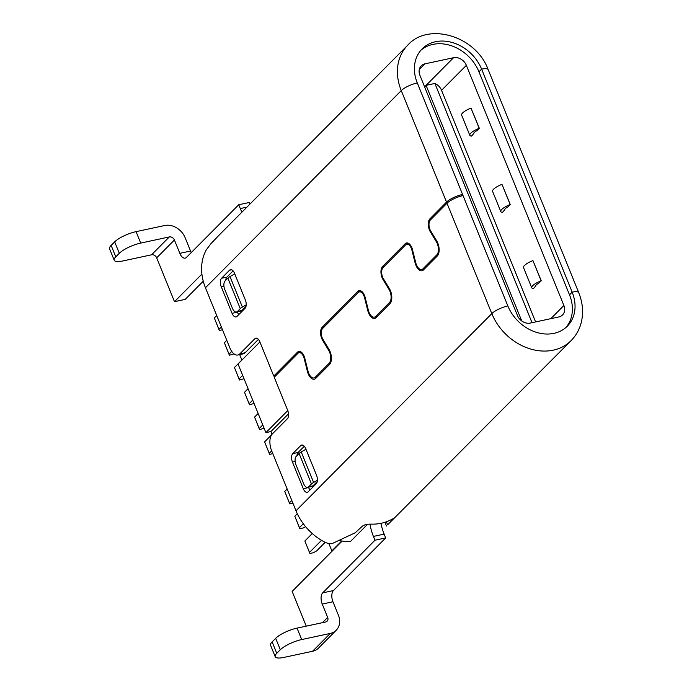 <?xml version="1.0" encoding="UTF-8"?>
<svg xmlns="http://www.w3.org/2000/svg" width="692" height="692" viewBox="0 0 692 692"><rect width="100%" height="100%" fill="white"/><g stroke="black" fill="none" stroke-linecap="round" stroke-linejoin="round"><path stroke-width="1.04" d="M424.603 86.872L453.554 57.713L424.966 63.846A10.7 8.65 44.8 0 0 421.246 65.844A10.7 8.65 44.8 0 0 419.906 75.298L517.426 315.465A10.7 8.65 44.8 0 0 530.236 323.077L558.816 316.945A10.7 8.65 -135.2 0 0 562.535 314.955A10.7 8.65 -135.2 0 0 563.885 305.501L550.806 318.666M453.554 57.713A10.7 8.65 -135.2 0 1 466.356 65.333L441.548 90.315A10.7 8.65 44.8 0 0 434.879 83.455L532.027 322.697M441.548 90.315L535.599 321.927M434.879 83.455L426.09 85.376L521.751 320.967M339.262 540.513A44.919 36.347 44.8 0 0 350.498 541.464L367.521 524.32M370.021 524.129A29.946 15.57 -102.1 0 0 373.421 536.421L374.969 540.227L322.688 592.871L333.414 590.57A8.555 4.446 -102.1 0 0 332.964 601.763L338.379 615.11A17.11 13.849 44.8 0 1 336.234 630.23L318.51 648.075A17.11 13.849 -135.2 0 1 312.559 651.267L283.971 657.4A17.11 4.688 157.9 0 1 275.2 656.699L270.563 645.264A17.11 4.688 -22.1 0 1 272.12 641.891L275.667 638.327A17.11 4.688 -22.1 0 1 297.05 628.12L325.638 621.987A4.282 3.46 -135.2 0 0 327.126 621.191A4.282 3.46 -135.2 0 0 327.662 617.411L322.429 622.67M327.662 617.411L322.238 604.064A8.555 4.446 77.9 0 1 322.688 592.871M306.245 626.148L292.136 591.409L342.151 541.049M201.9 274.075L174.488 301.677L156.686 257.839A4.282 3.46 44.8 0 0 151.565 254.794L122.986 260.927A17.11 4.688 157.9 0 1 114.215 260.227L109.57 248.791A17.11 4.688 -22.1 0 1 111.135 245.418L114.673 241.854A17.11 4.688 -22.1 0 1 136.056 231.647L164.644 225.514A17.11 13.849 44.8 0 1 185.127 237.693L190.551 251.04A8.555 4.446 -102.1 0 0 191.277 252.554M151.565 254.794L169.289 236.949A4.282 3.46 -135.2 0 1 174.41 239.994L179.825 253.341L190.551 251.04M241.923 212.159A29.946 15.57 -102.1 0 1 240.288 208.569L238.74 204.754L186.468 257.398A8.555 4.446 77.9 0 1 185.171 258.133A8.555 4.446 77.9 0 1 179.825 253.341M250.072 203.95L249.457 202.453L238.74 204.754M203.258 281.212L185.214 299.385L174.488 301.677M374.969 540.227L385.686 537.926L333.414 590.57M385.686 537.926L384.138 534.12A29.946 15.57 77.9 0 1 380.998 523.325M239.666 354.615L241.897 360.108M272.008 434.265L270.901 431.548L265.901 432.621L238.039 364.001L259.915 341.969M341.684 540.98L331.857 550.884L328.89 543.575M331.857 550.884L332.532 550.737M169.289 236.949L140.701 243.082A17.11 4.688 157.9 0 0 119.318 253.289L115.78 256.853A17.11 4.688 157.9 0 0 114.215 260.227M297.05 628.12L301.695 639.555L330.283 633.422A17.11 13.849 44.8 0 0 336.234 630.23M393.428 518.766L392.71 519.701C394.111 518.351 393.445 518.429 390.712 519.917A51.338 41.537 44.8 0 1 371.059 524.129C367.149 524.069 364.243 524.761 362.331 526.214L355.247 532.754L332.774 543.298C331.113 544.094 328.596 543.782 325.223 542.372A51.338 41.537 -135.2 0 1 296.003 510.782L271.627 450.743A12.837 6.678 -102.1 0 1 272.293 433.953L287.362 418.781A6.418 3.339 -102.1 0 0 287.699 410.391L274.231 377.227L297.958 353.327A7.275 3.78 77.9 0 1 299.065 352.695A7.275 3.78 77.9 0 1 304.186 358.551L307.369 371.267A9.844 5.112 -102.1 0 0 314.289 379.199A9.844 5.112 -102.1 0 0 315.786 378.342L329.582 364.45A9.844 5.112 -102.1 0 0 329.037 349.443L323.043 339.564A7.275 3.78 77.9 0 1 322.636 328.475L358.344 292.517A7.275 3.78 77.9 0 1 359.451 291.886A7.275 3.78 77.9 0 1 364.563 297.75L367.746 310.466A9.844 5.112 -102.1 0 0 374.666 318.389A9.844 5.112 -102.1 0 0 376.163 317.542L389.959 303.641A9.844 5.112 -102.1 0 0 389.414 288.642L383.42 278.755A7.275 3.78 77.9 0 1 383.013 267.666L405.676 244.856A7.275 3.78 77.9 0 1 406.784 244.224A7.275 3.78 77.9 0 1 411.896 250.08L415.079 262.796A9.844 5.112 -102.1 0 0 421.999 270.728A9.844 5.112 -102.1 0 0 423.495 269.871L437.301 255.979A9.844 5.112 -102.1 0 0 436.756 240.972L430.753 231.093A7.275 3.78 77.9 0 1 430.355 220.004L446.997 203.24A12.837 3.521 157.9 0 1 463.034 195.585L507.85 305.95A38.51 31.149 44.8 0 0 553.937 333.362A38.51 31.149 44.8 0 0 567.328 326.183A38.51 31.149 44.8 0 0 572.518 293.053A38.51 31.149 44.8 0 0 572.172 292.154A12.837 3.521 -22.1 0 1 578.746 292.673L488.189 69.658C475.966 35.854 428.21 21.859 407.7 45.214L219.2 235.038L211.051 243.541L206.38 249.708A51.338 41.537 -135.2 0 0 205.446 287.768L229.831 347.808A12.837 6.678 -102.1 0 0 237.84 355.005A12.837 6.678 -102.1 0 0 239.787 353.897L254.855 338.725A6.418 3.339 -102.1 0 1 255.824 338.172A6.418 3.339 -102.1 0 1 259.829 341.77L273.764 376.076L297.499 352.176A8.555 4.446 -102.1 0 1 298.797 351.441A8.555 4.446 -102.1 0 1 304.817 358.326L308.001 371.05A8.555 4.446 77.9 0 0 314.021 377.944A8.555 4.446 77.9 0 0 315.318 377.201L329.115 363.309A8.555 4.446 77.9 0 0 328.639 350.256L329.409 350.1M238.835 314.575A6.418 3.339 77.9 0 1 237.417 312.187L237.269 311.832M225.748 280.26A6.418 3.339 77.9 0 1 226.915 277.111L233.1 270.883M242.39 307.075A6.418 1.756 -22.1 0 0 240.254 308.623L237.451 311.443L241.733 310.526A6.418 3.339 77.9 0 1 240.764 311.08L236.474 312.005A6.418 3.339 77.9 0 1 232.469 308.407L224.727 289.342A6.418 3.339 77.9 0 1 225.064 280.952L227.876 278.123A6.418 1.756 157.9 0 1 230.003 276.584L242.39 307.075L246.205 304.887M241.733 310.526L246.041 306.193M310.042 489.936A6.418 3.339 77.9 0 1 308.623 487.549L308.485 487.194M296.954 455.63A6.418 3.339 77.9 0 1 298.131 452.473L304.307 446.245M313.597 482.445A6.418 1.756 -22.1 0 0 311.461 483.985L308.658 486.813L312.948 485.888A6.418 3.339 77.9 0 1 311.971 486.45L307.68 487.367A6.418 3.339 77.9 0 1 303.676 483.769L295.934 464.704A6.418 3.339 77.9 0 1 296.271 456.313L299.082 453.485A6.418 1.756 157.9 0 1 301.21 451.945L313.597 482.445L317.412 480.257M312.948 485.888L317.247 481.554M270.901 431.548L288.521 413.807M258.419 339.383L245.15 352.747A12.837 6.678 77.9 0 1 243.195 353.863L237.84 355.005M245.349 299.956L234.51 273.271A6.418 3.339 -102.1 0 0 230.505 269.672A6.418 3.339 -102.1 0 0 229.536 270.226L221.561 278.262A6.418 3.339 -102.1 0 0 221.224 286.652L232.062 313.338A6.418 3.339 -102.1 0 0 236.067 316.936A6.418 3.339 -102.1 0 0 237.036 316.382L245.011 308.355A6.418 3.339 -102.1 0 0 245.349 299.956M431.142 231.733L430.363 231.907A8.555 4.446 -102.1 0 1 429.888 218.862L446.53 202.099A12.837 3.521 -22.1 0 1 462.567 194.443L460.907 196.121M430.363 231.907L436.358 241.785A8.555 4.446 77.9 0 1 436.834 254.829L423.037 268.73A8.555 4.446 77.9 0 1 421.731 269.473A8.555 4.446 77.9 0 1 415.71 262.579L412.536 249.855A8.555 4.446 -102.1 0 0 406.515 242.97A8.555 4.446 -102.1 0 0 405.209 243.705L382.555 266.524A8.555 4.446 -102.1 0 0 383.031 279.568L389.025 289.455A8.555 4.446 77.9 0 1 389.501 302.499L375.695 316.4A8.555 4.446 77.9 0 1 374.398 317.135A8.555 4.446 77.9 0 1 368.378 310.25L365.194 297.525A8.555 4.446 -102.1 0 0 359.174 290.631A8.555 4.446 -102.1 0 0 357.876 291.375L322.169 327.333A8.555 4.446 -102.1 0 0 322.645 340.377L328.639 350.256M275.797 375.644L274.118 376.007L274.499 376.95M287.777 410.59L265.901 432.621M454.376 198.448L454.826 198.353M466.356 65.333L563.885 305.501M535.764 286.28A6.418 1.756 157.9 0 1 535.703 286.177A6.418 1.756 157.9 0 1 538.956 283.071L541.248 280.762L532.935 260.599L541.144 280.805A10.7 2.932 -22.1 0 0 532.71 285.675A10.7 2.932 -22.1 0 0 531.733 287.786A10.7 2.932 -22.1 0 0 533.471 288.59L535.669 286.047M504.805 210.039A6.418 1.756 157.9 0 1 504.736 209.927A6.418 1.756 157.9 0 1 505.324 208.664A6.418 1.756 157.9 0 1 507.997 206.83L510.281 204.521L501.977 184.357L510.186 204.555A10.7 2.932 -22.1 0 0 501.752 209.434A10.7 2.932 -22.1 0 0 500.774 211.536A10.7 2.932 -22.1 0 0 502.513 212.349L504.71 209.806M473.847 133.798A6.418 1.756 157.9 0 1 473.778 133.686A6.418 1.756 157.9 0 1 477.03 130.58L479.322 128.271L471.018 108.108L479.219 128.314A10.7 2.932 -22.1 0 0 469.816 135.295A10.7 2.932 -22.1 0 0 471.555 136.099L473.752 133.556M532.935 260.599A10.7 2.932 157.9 0 0 524.51 265.469A10.7 2.932 157.9 0 0 523.533 267.579L531.733 287.786M501.977 184.357A10.7 2.932 157.9 0 0 493.552 189.227A10.7 2.932 157.9 0 0 492.574 191.329L500.774 211.536M471.018 108.108A10.7 2.932 157.9 0 0 461.616 115.088L469.816 135.295M420.848 50.291A38.51 31.149 -135.2 0 1 432.863 44.4A38.51 31.149 -135.2 0 1 478.951 71.812L569.507 294.827L572.172 292.154L481.615 69.139A38.51 31.149 44.8 0 0 435.519 41.728A38.51 31.149 44.8 0 0 422.129 48.907A38.51 31.149 44.8 0 0 416.939 82.037A38.51 31.149 44.8 0 0 417.293 82.936L462.567 194.443M569.507 294.827A38.51 31.149 -135.2 0 1 569.862 295.726A38.51 31.149 -135.2 0 1 565.952 327.472M292.431 462.014L303.269 488.699A6.418 3.339 -102.1 0 0 307.274 492.297A6.418 3.339 -102.1 0 0 308.243 491.744L316.218 483.717A6.418 3.339 -102.1 0 0 316.555 475.317L305.717 448.632A6.418 3.339 -102.1 0 0 301.721 445.034A6.418 3.339 -102.1 0 0 300.743 445.596L292.768 453.623A6.418 3.339 -102.1 0 0 292.431 462.014L295.129 461.443M392.45 519.052L392.71 519.701L387.624 524.813L386.404 521.803M296.003 510.782L491.813 313.606A51.338 41.537 -135.2 0 0 571.125 340.585L387.624 524.813M234.752 273.859L230.003 276.584M237.451 311.443A6.418 3.339 77.9 0 1 236.474 312.005M305.959 449.22L301.21 451.945M308.658 486.813A6.418 3.339 77.9 0 1 307.68 487.367M301.695 639.555A17.11 4.688 157.9 0 0 280.312 649.762L276.765 653.326A17.11 4.688 157.9 0 0 275.2 656.699M303.312 523.758L299.454 527.65L294.809 516.215L297.292 513.715M291.808 500.437L289.394 502.868L284.749 491.432L287.163 489.002M321.52 540.331L309.514 552.432L304.869 540.988L312.265 533.541M305.605 526.681L303.399 527.927L299.818 528.697L299.454 527.65M294.809 516.215L299.818 528.697M292.941 503.231L289.758 503.914L289.394 502.868M284.749 491.432L289.758 503.914M252.718 400.149L249.146 403.747L244.501 392.312L248.073 388.714M244.008 378.697L239.449 380.02L239.077 378.974L242.658 375.375M239.077 378.974L234.441 367.538L241.871 360.048M271.679 450.881L269.266 453.312L264.621 441.877L271.532 434.913M262.778 424.931L259.206 428.53L254.561 417.094L258.133 413.496M254.068 403.471L249.509 404.794L249.146 403.747M244.501 392.312L249.509 404.794M234.441 367.538L239.449 380.02M272.812 453.675L269.638 454.359L269.266 453.312M264.621 441.877L269.638 454.359M264.128 428.253L259.578 429.576L259.206 428.53M254.561 417.094L259.578 429.576M309.514 552.432L309.886 553.47L313.459 552.709L316.659 550.893L325.153 542.346M304.869 540.988L309.886 553.47M231.759 351.432L229.017 354.192L224.372 342.756L226.786 340.326M221.371 326.979L218.957 329.409L214.312 317.974L216.726 315.543M234.008 353.88L229.389 355.238L229.017 354.192M224.372 342.756L229.389 355.238M214.312 317.974L219.329 330.456L222.504 329.773M219.329 330.456L218.957 329.409M156.686 257.839L174.41 239.994M424.966 63.846L419.283 69.581M136.056 231.647L140.701 243.082M322.238 604.064L332.964 601.763M240.288 208.569L246.897 207.15M407.7 45.214A51.338 41.537 44.8 0 0 401.256 90.591L205.446 287.768M231.63 269.776L229.536 270.226M221.561 278.262L226.915 277.111M223.923 286.073L221.224 286.652M232.062 313.338L237.417 312.187M446.53 202.099L401.256 90.591A12.837 3.521 157.9 0 1 417.293 82.936M239.787 353.897L245.15 352.747M256.948 338.276L254.855 338.725M300.285 351.579L297.499 352.176M304.835 358.413L304.186 358.551M307.369 371.267L308.018 371.128M365.22 297.603L364.563 297.75M367.746 310.466L368.395 310.327M412.553 249.942L411.896 250.08M415.079 262.796L415.736 262.657M429.888 218.862L431.92 218.421M436.358 241.785L437.119 241.62M438.278 254.526L436.834 254.829M423.037 268.73L425.07 268.288M408.003 243.108L405.209 243.705M382.555 266.524L384.588 266.091M383.809 279.404L383.031 279.568M389.025 289.455L389.786 289.291M390.937 302.188L389.501 302.499M375.695 316.4L377.728 315.959M360.67 290.778L357.876 291.375M322.169 327.333L324.202 326.892M323.432 340.204L322.645 340.377M330.56 362.997L329.115 363.309M315.318 377.201L317.351 376.768M488.189 69.658A12.837 3.521 157.9 0 0 481.615 69.139L478.951 71.812M446.997 203.24L491.813 313.606A12.837 3.521 -22.1 0 1 507.85 305.95M303.269 488.699L308.623 487.549M302.837 445.146L300.743 445.596M292.768 453.623L298.131 452.473M384.96 522.296L386.491 526.05M240.254 308.623L227.876 278.123M311.461 483.985L299.082 453.485M384.138 534.12L373.421 536.421M114.673 241.854L119.318 253.289M115.78 256.853L111.135 245.418M330.283 633.422L312.559 651.267M276.765 653.326L272.12 641.891M275.667 638.327L280.312 649.762M301.357 352.202L299.065 352.695M361.734 291.393L359.451 291.886M409.076 243.731L406.784 244.224M424.481 268.877L421.731 269.473M377.149 316.547L374.398 317.135M316.772 377.356L314.021 377.944M571.125 340.585C575.943 335.698 579.282 329.816 581.142 322.939C583.659 313.156 582.854 303.07 578.746 292.673"/></g></svg>
